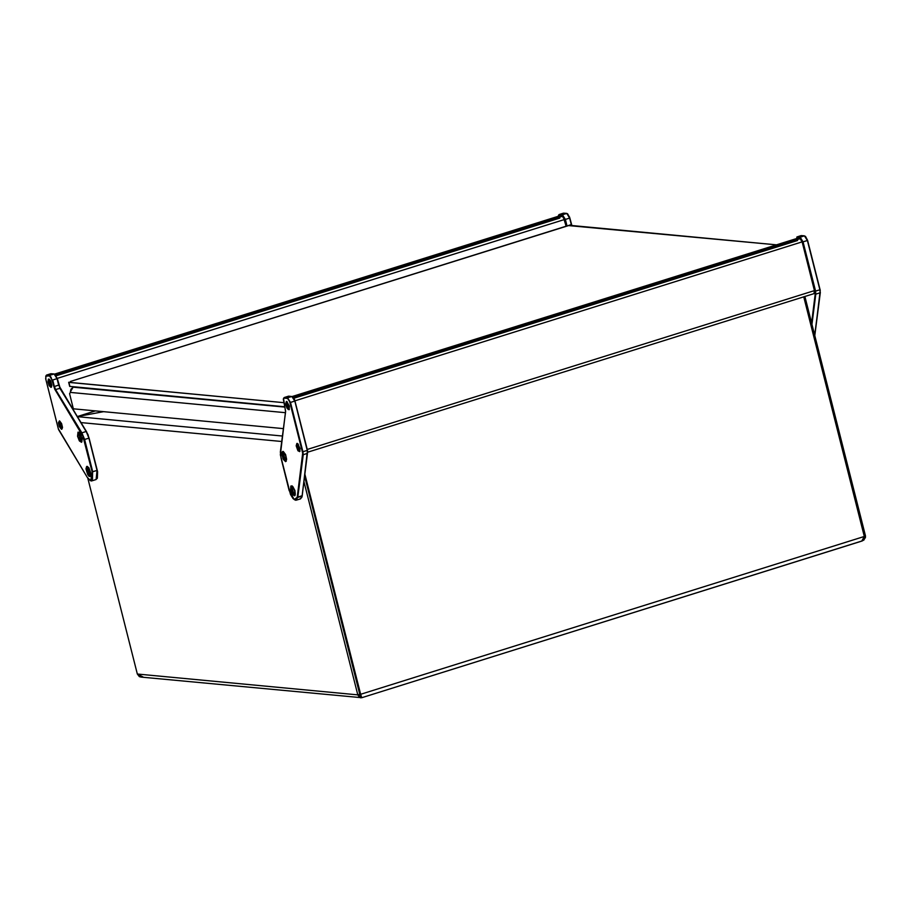 <?xml version="1.0" encoding="UTF-8"?>
<svg xmlns="http://www.w3.org/2000/svg" width="911" height="911" viewBox="0 0 911 911"><rect width="100%" height="100%" fill="white"/><g stroke="black" fill="none" stroke-linecap="round" stroke-linejoin="round"><path stroke-width="1.37" d="M863.503 540.314L865.45 537.49L865.404 535.827L864.254 536.192L865.404 535.827L804.834 296.439L865.404 535.827L863.833 540.075M360.392 695.435L304.695 476.612L359.754 694.228L304.695 476.612L359.765 694.228L360.597 694.296L361.758 697.701L141.159 677.124L139.429 676.6L137.333 674.015L87.786 478.184L137.333 674.015L357.852 694.82L304.012 482.01L357.852 694.82L359.754 694.228L357.852 694.82L137.333 674.015L143.016 677.01M281.75 441.493L81.011 422.556L281.75 441.493M360.05 694.968L359.754 694.228L360.278 695.321L359.765 694.228L360.597 694.296L304.969 474.472L360.597 694.296L864.334 536.511L803.684 296.804L864.334 536.511L360.597 694.296L361.678 697.598M360.722 697.837L359.458 697.359L357.852 694.82L361.826 697.724L861.806 541.054L864.334 536.511L864.027 539.54L861.806 541.054M77.367 416.555L95.575 410.85L77.367 416.555L103.649 411.613L77.378 416.578M77.389 416.589L103.66 411.613L77.389 416.589M282.456 436.005L77.424 416.657L282.456 436.005M69.566 393.677L70.329 392.413L285.416 412.706L70.329 392.413L69.566 393.677L73.381 408.754L283.401 428.569L73.381 408.754L69.566 393.677M284.881 407.092L73.563 386.856L70.99 389.191L70.318 391.798L73.096 387.118L284.881 407.092M284.813 406.784L69.703 386.412L284.813 406.784M70.318 381.504L568.566 225.552L776.4 244.865L570.104 225.404L566.448 226.087L563.602 216.624L562.133 215.326L558.785 215.087L558.192 216.317L559.081 215.042L562.133 215.326L564.797 219.528L566.699 226.008L70.318 381.504M68.667 382.301L283.765 402.673L68.894 382.404L69.931 386.515L68.667 382.301L69.703 386.412M807.397 240.504L819.866 289.766L815.55 291.11L803.081 241.848L807.397 240.504L804.47 235.881L800.154 237.224L797.102 236.94L801.407 235.585L804.47 235.881L800.154 237.224L803.081 241.848L807.613 240.367L820.242 290.381L814.776 335.76L820.333 292.34L814.707 335.476L820.151 292.75L819.866 289.766L815.55 291.11L815.835 294.094L820.151 292.75L820.082 289.63L820.151 292.75L815.835 294.094L811.952 324.589L815.835 294.094L815.55 291.11L811.553 323.029L815.265 293.923L815.835 294.094L802.534 241.95L815.55 291.11L803.081 241.848L800.154 237.224L802.534 241.95L799.881 237.76L796.818 237.464L799.881 237.76L800.154 237.224L797.102 236.94L801.156 235.607L804.47 235.881L807.397 240.504L819.866 289.766L807.613 240.367L805.392 236.336L807.397 240.504M814.218 293.501L814.457 290.563L801.976 241.313L800.382 238.796L796.726 238.534M813.99 293.536L814.457 290.563L802.147 241.916L294.948 400.794L802.147 241.916L800.12 238.716L293.365 397.458L800.12 238.716L796.886 238.443L292.055 396.581M292.215 396.57L797.068 238.431L292.215 396.57M814.457 290.563L307.258 449.442L814.457 290.563M298.99 450.615L297.202 444.477L296.827 446.811L298.159 450.023L299.548 450.159L299.286 447.039L297.43 444.443L298.99 450.615M288.377 408.675L286.635 402.525L286.213 404.871L287.546 408.094L288.935 408.219L288.673 405.11L286.817 402.514L288.377 408.675M285.325 460.898L282.843 452.152L282.148 454.68L283.742 459.486L284.961 460.772L285.917 460.624L285.997 456.673L284.688 453.53L283.105 452.118L285.325 460.898M293.991 495.151L291.52 486.406L290.814 488.934L292.408 493.751L293.627 495.037L294.583 494.889L294.663 490.938L293.353 487.784L291.771 486.383L293.991 495.151M295.688 500.241L294.424 499.706L295.688 500.241L297.76 497.44L303.215 454.68L307.519 453.325L302.076 496.085L297.76 497.44L295.688 500.241M296.257 500.185L300.562 498.841L302.27 495.675L307.451 450.205L294.993 400.942L292.761 396.911L294.469 399.382L307.235 450.341L302.93 451.697L290.461 402.434L294.777 401.079L291.839 396.456L287.523 397.811L284.471 397.515L288.787 396.171L291.839 396.456L287.523 397.811L290.461 402.434L294.993 400.942L307.611 450.956L302.008 496.871L302.27 495.675L297.191 497.269L296.405 499.444L294.925 499.9L293.035 498.545L290.541 494.434L280.406 454.84L285.587 411.032L283.332 399.12L283.902 398.096L287.591 398.449L289.687 401.74L302.634 453.268L297.191 497.269L294.207 499.581L289.163 490.414L280.998 458.165L280.417 452.015L285.542 411.726L283.492 398.574L288.525 396.194L291.839 396.456L294.777 401.079L307.235 450.341L302.93 451.697L303.215 454.68L307.519 453.325L307.235 450.341L307.519 453.325L302.076 496.085L301.689 497.645L300.004 498.886M283.594 398.358L284.209 397.538L287.523 397.811L290.461 402.434L302.93 451.697L303.215 454.68L297.76 497.44L297.191 497.269L302.634 454.509L303.215 454.68L302.93 451.697L290.461 402.434L287.523 397.811L284.471 397.515L283.594 398.358M298.148 450.922L297.464 443.429L300.083 448.508L299.582 451.674L297.749 450.376L296.234 445.775L296.838 443.384L298.273 444.135L299.935 451.309L298.148 450.922M288.092 409.54L286.863 401.5L289.402 406.215L289.083 409.665L286.931 408.082L285.655 404.165L286.396 401.398L287.102 401.649L289.322 409.381L288.092 409.54M290.894 490.915L291.975 485.745L294.879 490.619L295.312 494.297L294.686 495.778L292.488 494.514L290.655 489.913L290.791 486.075L292.795 486.417L294.879 490.619L295.005 495.413L290.894 490.915M282.854 458.449L283.31 451.492L285.576 454.566L286.669 459.395L285.576 461.649L283.275 459.338L281.806 454.509L281.943 452.209L282.854 451.366L285.576 454.566L286.339 461.148L282.854 458.449M91.84 480.906L96.156 479.55L97.056 470.383L92.193 471.841L90.793 480.666L92.74 471.727L91.84 480.906L90.018 480.416L91.282 480.962L90.793 480.666L92.466 479.311L92.58 473.618L82.924 436.21L54.785 389.259L50.97 377.2L49.854 376.015L46.154 375.662L45.675 378.725L58.532 429.525L87.319 477.466L90.793 480.666L87.319 477.466L58.304 428.774L45.846 379.511L45.744 376.141L49.513 375.913L52.178 380.103L53.829 386.64L52.724 380.001L57.04 378.646L58.691 385.182L54.375 386.537L58.691 385.182L86.203 431.507L81.899 432.862L55.628 389.612L59.932 388.257L55.628 389.612L54.375 386.537L55.195 389.999L81.466 433.249L81.899 432.862L84.586 439.489L88.891 438.134L97.056 470.383L92.74 471.727L84.586 439.489L88.891 438.134L86.203 431.507L81.899 432.862L55.628 389.612L55.195 389.999L52.724 380.001L57.04 378.646L54.102 374.022L49.786 375.378L46.734 375.093L51.05 373.738L54.102 374.022L49.786 375.378L52.178 380.103L49.786 375.378L46.734 375.093L50.788 373.761L54.102 374.022L57.04 378.646L54.819 374.375M59.693 422.021L61.424 428.17L59.215 424.981L59.124 422.465L60.228 422.294L61.902 427.361L61.253 428.181L59.693 422.021M49.08 380.081L50.822 386.23L48.784 383.645L48.42 380.9L49.342 380.16L51.335 384.977L50.64 386.241L49.08 380.081M78.699 432.839L81.17 441.584L79.337 440.207L78.027 437.052L77.891 433.488L79.462 433.237L81.33 436.528L81.842 440.446L80.908 441.607L78.699 432.839M87.365 467.104L89.836 475.849L88.003 474.472L86.693 471.317L86.568 467.742L88.128 467.502L89.995 470.793L90.519 474.699L89.585 475.872L87.365 467.104M97.375 478.116L97.579 471.613L88.003 434.615L60.263 388.405L57.245 378.509L60.263 388.405L86.534 431.666L89.107 437.997L97.272 470.247L97.272 478.366L95.598 479.607M45.857 375.936L46.734 375.093L45.857 375.936M84.586 439.489L81.466 433.249L84.586 439.489L92.74 471.727L84.586 439.489M97.272 478.366L97.272 470.247L89.107 437.997L86.534 431.666L59.932 388.257L57.245 378.509L54.58 374.205M61.618 423.604L62.199 428.887L59.317 426.587L58.463 422.67L59.397 420.905L61.618 423.604L62.472 427.532L61.549 429.297L59.317 426.587L59.727 421.007L61.618 423.604M50.504 380.639L51.585 386.947L49.217 385.695L47.919 381.777L48.351 379.101L50.504 380.639L51.859 385.296L51.073 387.357L49.217 385.695L49.114 379.067L50.504 380.639M90.929 474.175L90.588 476.123L86.021 468.801L86.659 466.489L88.845 467.707L90.861 473.264L90.291 476.487L89.062 476.305L87.638 474.506L86.021 468.801L87.57 466.466L90.929 474.175M82.058 438.214L81.922 441.858L77.549 436.244L78.05 432.178L80.259 433.579L82.206 439.17L81.557 442.268L79.348 440.878L77.549 436.244L78.893 432.201L82.058 438.214M559.331 215.998L562.383 216.283L563.488 217.274L566.107 226.201L564.41 219.494L562.383 216.283L55.628 375.025L562.383 216.283L559.149 216.021L54.478 374.148L559.331 215.998M57.211 378.372L564.41 219.494L57.211 378.372M54.318 374.159L558.99 216.101M567.211 213.629L569.876 217.934L571.857 225.564L569.876 217.934L567.655 213.903L563.408 213.185L558.489 215.36L559.103 214.54L562.417 214.802L565.344 219.426L569.66 218.071L566.733 213.447L562.417 214.802L559.354 214.506L563.67 213.163L566.733 213.447L562.417 214.802L565.344 219.426L566.995 225.928L565.344 219.426L569.66 218.071L571.311 224.607L567.576 225.78L571.311 224.607L571.584 225.541L569.648 217.148L567.439 213.8M361.587 697.439L360.244 695.275M361.826 697.724L862.33 540.94M95.45 410.838L77.333 416.509M801.156 235.607L796.84 236.962M797.524 240.493L293.911 398.244M307.747 452.152L814.172 293.513M288.525 396.194L284.209 397.538M46.472 375.116L50.788 373.761M56.175 375.822L559.787 218.059M559.103 214.54L563.408 213.185"/></g></svg>

